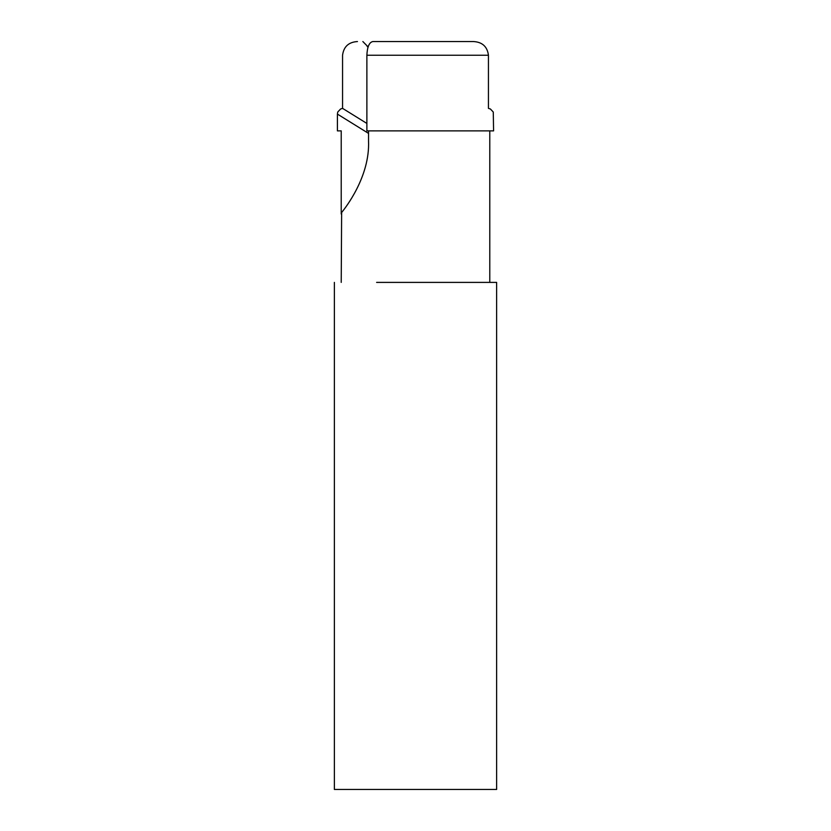 <?xml version="1.0" encoding="UTF-8"?>
<svg xmlns="http://www.w3.org/2000/svg" width="831" height="831" viewBox="0 0 831 831"><rect width="100%" height="100%" fill="white"/><g stroke="black" fill="none" stroke-linecap="round" stroke-linejoin="round"><path stroke-width="1.25" d="M376.609 282.395L496.626 282.395L496.626 789.45L334.374 789.45L334.374 282.395M341.219 282.395L341.634 212.507C345.332 208.03 370.034 176.588 368.538 141.031L368.538 130.883M341.219 214.003L341.219 130.883L337.417 130.883L337.417 114.096L368.538 133.386M489.781 282.395L489.781 130.883M341.219 130.883L337.417 130.883M366.876 55.241L366.876 130.883L493.583 130.883L493.271 112.04L490.415 109.006L488.441 108.362L488.441 55.241C487.309 46.661 482.354 42.09 473.545 41.55L372.87 41.55C369.265 42.246 367.271 46.816 366.876 55.241L488.441 55.241M357.455 41.55C348.646 42.09 343.691 46.661 342.559 55.241L342.559 108.362L340.585 109.006L337.729 112.04L337.417 114.096M342.559 108.362L366.876 123.435M386.934 41.55L456.001 41.55M368.112 46.889L362.856 41.55M368.216 46.598L367.198 46.598"/></g></svg>
